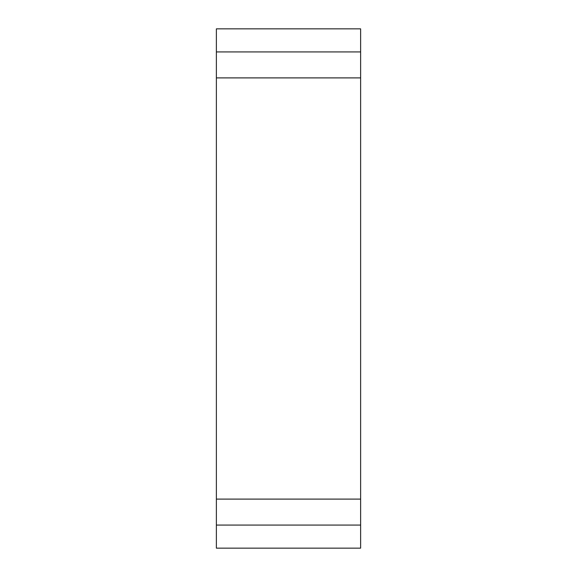 <?xml version="1.0" encoding="UTF-8"?>
<svg xmlns="http://www.w3.org/2000/svg" width="577" height="577" viewBox="0 0 577 577"><rect width="100%" height="100%" fill="white"/><g stroke="black" fill="none" stroke-linecap="round" stroke-linejoin="round"><path stroke-width="0.87" d="M216.375 499.105L216.375 77.895L360.625 77.895L360.625 548.15L216.375 548.15L216.375 499.105L360.625 499.105M216.375 525.07L360.625 525.07M216.375 28.85L360.625 28.85L360.625 51.93L216.375 51.93L216.375 28.85M216.375 77.895L216.375 51.93M360.625 77.895L360.625 51.93"/></g></svg>
